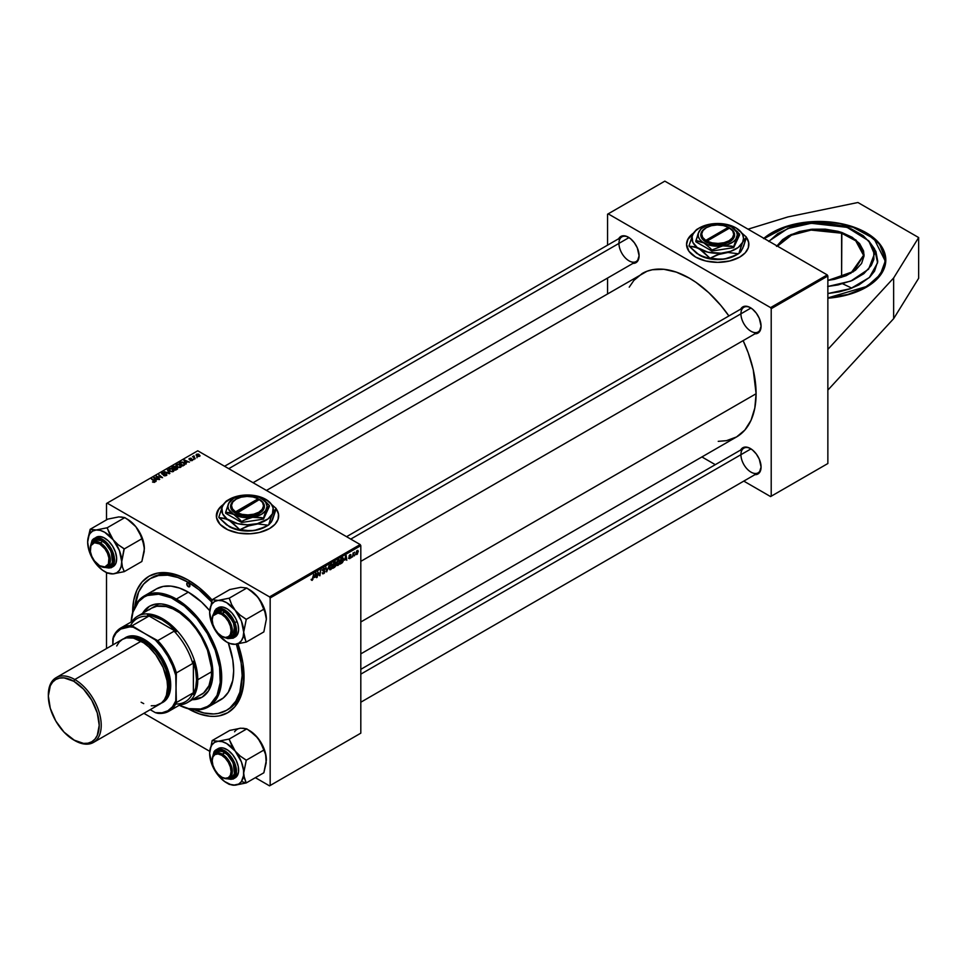 <?xml version="1.0" encoding="UTF-8"?>
<svg xmlns="http://www.w3.org/2000/svg" width="967" height="967" viewBox="0 0 967 967"><rect width="100%" height="100%" fill="white"/><g stroke="black" fill="none" stroke-linecap="round" stroke-linejoin="round"><path stroke-width="1.45" d="M763.857 238.317A66.759 38.547 180 0 1 771.835 232.745A66.759 38.547 180 0 1 844.59 224.392A66.759 38.547 180 0 1 885.808 260.002A66.759 38.547 180 0 1 866.251 287.259L850.513 293.992L838.425 296.893L827.861 298.211A66.759 38.547 180 0 0 866.251 287.259L874.555 281.421L880.732 274.749L884.527 267.521L885.808 260.002L884.527 252.484L880.732 245.255L874.555 238.583L861.404 230.206L850.513 226.012L838.425 223.123L825.588 221.648L812.498 221.648L799.661 223.123L787.573 226.012L771.835 232.745L763.531 238.583M278.665 515.991A31.162 17.986 0 0 0 276.139 509.029L278.061 512.619L278.665 516.136M223.353 504.472A31.162 17.986 180 0 0 216.354 515.846A31.162 17.986 180 0 0 235.585 532.466A31.162 17.986 180 0 0 269.539 528.562L274.979 524.319L278.061 519.352L278.508 514.081L276.187 508.823A31.162 17.986 180 0 1 278.665 515.846A31.162 17.986 180 0 1 269.539 528.562L259.434 532.466L250.562 533.748L238.462 533.059L227.741 529.747L220.029 524.319L216.499 517.611L217.696 510.624L223.425 504.436M227.33 709.838A76.115 43.938 -120 0 0 244.035 675.546A76.115 43.938 60 0 1 228.285 709.319A76.115 43.938 60 0 1 227.33 709.838M132.636 612.329L132.636 612.462A78.786 45.485 60 0 1 132.636 612.329L132.636 612.329A78.786 45.485 60 0 1 188.335 580.164L177.469 575.123L167.025 572.754L157.391 573.141L148.954 576.259L142.016 582.013L136.879 590.16L133.7 600.398L132.636 612.329M244.047 676.646A78.786 45.485 60 0 1 188.214 708.738L199.202 713.851L209.658 716.221L214.601 716.378L219.291 715.846L227.728 712.715L234.655 706.974L239.804 698.815L242.971 688.589L243.781 682.799L242.971 663.483L237.967 643.937A78.786 45.485 60 0 1 244.047 676.646M756.097 393.738A94.355 54.478 -120 0 0 743.139 340.626L748.228 352.87L753.233 369.72L756.097 393.738L360.812 621.962L756.097 393.738L754.816 408.026L751.021 420.294L744.856 430.049L736.564 436.939A94.355 54.478 -120 0 0 756.097 393.738M266.445 490.438L647.056 271.219L652.314 269.757L663.846 269.297L676.368 272.138L689.374 278.17L695.926 282.316L708.751 292.675L720.838 305.427L728.9 315.955A94.355 54.478 -120 0 0 642.197 273.504L633.905 280.382L629.227 287.163M740.927 313.828A14.239 8.22 -120 0 0 750.851 331.173A14.239 8.22 -120 0 0 761.065 325.806A14.239 8.22 60 0 1 758.128 331.971A14.239 8.22 60 0 1 747.153 328.151A14.239 8.22 60 0 1 740.927 313.828A14.239 8.22 -120 0 1 750.694 307.832A14.239 8.22 60 0 0 743.877 307.301M754.465 333.784L759.276 332.007L761.077 326.181A15.134 8.739 60 0 1 754.937 333.808M740.927 454.683A14.239 8.22 -120 0 0 750.851 472.041A14.239 8.22 -120 0 0 761.065 466.662A14.239 8.22 60 0 1 758.128 472.827A14.239 8.22 60 0 1 747.153 469.019A14.239 8.22 60 0 1 740.927 454.683A14.239 8.22 -120 0 1 750.694 448.7A14.239 8.22 60 0 0 743.877 448.168M754.465 474.64L759.276 472.863L761.077 467.037A15.134 8.739 60 0 1 754.937 474.676M618.94 243.394A14.239 8.22 -120 0 0 628.864 260.752A14.239 8.22 -120 0 0 639.078 255.385A14.239 8.22 60 0 1 636.141 261.549A14.239 8.22 60 0 1 625.166 257.73A14.239 8.22 60 0 1 618.94 243.394A14.239 8.22 -120 0 1 628.707 237.411A14.239 8.22 60 0 0 621.89 236.879L224.574 466.263M632.478 263.35L637.289 261.574L639.09 255.747A15.134 8.739 60 0 1 632.95 263.387M748.857 244.518A31.162 17.986 0 0 0 746.331 237.568L748.265 241.158L748.857 244.663M693.557 233.011A31.162 17.986 180 0 0 686.546 244.373A31.162 17.986 180 0 0 705.777 260.993A31.162 17.986 180 0 0 739.731 257.101L745.182 252.858L748.265 247.89L748.712 242.608L746.391 237.35A31.162 17.986 180 0 1 748.857 244.373A31.162 17.986 180 0 1 739.731 257.101L729.626 260.993L717.707 262.359L705.777 260.993L695.672 257.101L688.915 251.263L686.546 244.373L687.888 239.151L693.617 232.962M827.861 390.1L827.861 463.519L827.232 463.882L827.861 463.519L827.861 275.994L771.207 308.703L771.207 496.216L827.861 463.519L770.578 496.579L827.232 463.882L770.578 496.579L743.78 481.107L770.578 496.579L771.207 496.216L771.207 308.703L770.578 307.615L827.232 274.906L664.837 181.143L608.183 213.852L770.578 307.615L771.207 308.703L827.861 275.994L827.861 390.1L893.641 318.675L918.65 278.266L918.65 237.556L918.65 278.266L893.641 318.675L893.641 277.976L893.641 318.675L827.861 390.1M143.902 713.32L209.73 751.323L143.902 713.32M255.361 777.673L269.539 785.857L360.812 733.167L360.812 545.642L270.168 597.969L270.168 785.494L360.812 733.167L269.539 785.857L255.361 777.673M335.912 564.97L334.763 564.305L335.912 564.97L335.561 566.275L332.878 568.306L333.627 562.782L335.839 562.057L335.912 564.97L335.368 561.863L333.627 562.782L332.878 568.306L334.642 567.291L335.912 564.97L335.368 564.257M342.221 562.794L340.203 564.075L340.952 558.563L342.862 557.645L343.587 558.962L343.08 561.476L342.221 562.794L343.587 559.119L342.608 557.669L340.952 558.563L340.203 564.075L342.221 562.794M349.716 558.66L348.652 558.394L350.332 557.33L349.051 555.94L350.731 554.526L351.021 555.191L349.474 555.928L350.743 556.629L350.465 557.959L349.716 558.66L350.791 556.956L349.474 555.928L351.021 555.191L349.981 554.671L349.014 556.279L350.332 557.27L349.74 558.177L348.616 557.959L349.716 558.66L348.616 558.032M351.819 556.654L351.251 557.705L351.819 556.654M353.269 555.058L352.568 556.944L353.112 552.931L353.463 553.487L354.514 552.181L353.269 555.058L354.514 552.181L353.463 553.487L353.112 552.931L352.568 556.944L353.269 555.058M312.039 580.405L311.181 579.318L312.45 579.39L313.659 574.313L312.812 579.511L312.039 580.405L313.659 574.313L312.075 579.789L311.181 579.318L312.039 580.405L311.144 579.801M314.456 577.553L316.028 572.947L316.632 577.686L316.028 576.646L314.456 577.553L316.028 576.646L316.632 577.686L316.028 572.947L314.456 577.553M358.286 551.42L357.742 551.093L357.5 553.934L356.037 554.55L356.557 551.081L357.887 550.38L358.286 551.42L357.222 550.489L355.771 553.68L356.859 554.526L355.783 553.898L356.859 554.526L358.286 551.42L357.222 550.489M354.901 554.865L354.345 555.916L354.901 554.865M329.167 565.369L326.653 571.908L325.976 567.206L327.015 570.965L329.167 565.369L327.015 570.965L325.976 567.206L326.653 571.908L329.167 565.369M325.045 571.4L322.773 570.095L325.045 571.4L324.308 573.177L322.615 573.842L322.301 572.766L323.462 573.201L324.586 571.811L322.893 570.905L323.014 569.297L325.069 568.306L325.275 569.128L323.969 568.886L323.208 570.059L325.045 571.4L323.208 570.059L323.969 568.886L325.275 569.128L323.993 568.282L322.76 570.349L324.586 571.715L323.691 573.08L322.301 572.766L323.667 573.697L322.301 572.911L323.667 573.697L325.045 571.4L324.175 570.482M318.022 573.782L317.091 577.42L317.841 571.896L319.581 575.208L320.669 570.276L319.92 575.788L318.167 572.488L318.022 573.782L318.167 572.488L319.92 575.788L320.669 570.276L319.581 575.208L317.841 571.896L317.091 577.42L318.022 573.782M344.615 560.147L346.186 555.542L346.79 560.28L346.186 559.24L344.615 560.147L346.186 559.24L346.79 560.28L346.186 555.542L344.615 560.147M339.973 561.319L338.897 564.607L337.012 565.429L336.576 563.435L337.41 560.993L339.127 559.736L339.961 560.933L338.462 559.929L337.145 561.452L336.54 564.051L338.063 565.381L336.576 564.535L338.063 565.381L339.973 561.319M332.66 565.55L331.572 568.838L329.687 569.66L329.251 567.665L330.085 565.212L331.802 563.966L332.636 565.163L331.137 564.16L329.82 565.683L329.215 568.282L330.738 569.611L329.251 568.753L330.738 569.611L332.66 565.55M360.183 544.554L197.776 450.791L107.144 503.118L269.539 596.881L360.183 544.554L360.812 545.642L360.812 733.167L269.539 785.857L270.168 785.494L270.168 597.969L269.539 596.881L270.168 597.969L360.812 545.642L360.183 544.554L197.776 450.791L107.144 503.118L269.539 596.881L360.183 544.554M186.051 462.722L186.22 464.003L183.863 460.28L184.419 459.966L189.423 462.153L187.622 461.815L186.051 462.722L187.622 461.815L189.423 462.153L184.419 459.966L183.863 460.28L186.22 464.003L186.051 462.722M177.179 467.641L177.686 468.814L175.523 470.18L171.86 467.206L174.93 466.312L177.179 467.641L173.673 466.251L171.86 467.206L175.523 470.18L177.287 469.164L177.179 467.641L177.287 469.164M154.732 482.255L152.496 481.953L154.454 481.566L151.432 479.003L155.131 481.578L154.732 482.255L154.575 480.913L151.892 478.738L154.019 481.107L154.249 481.941L152.859 482.207L154.732 482.255L154.575 480.913M157.972 477.214L159.724 479.306L156.074 476.32L161.562 477.48L158.902 474.7L162.553 477.674L157.077 476.526L162.553 477.674L158.902 474.7L161.562 477.48L156.074 476.32L159.724 479.306L157.972 477.214M166.445 473.999L166.88 475.099L164.91 475.921L163.496 475.474L165.623 475.353L166.106 474.338L162.782 474.374L161.586 473.431L162.746 472.5L164.595 472.67L162.661 473.044L162.529 473.854L166.445 473.999L162.529 473.854L162.661 473.044L164.825 472.79L162.166 472.742L162.093 474.132L166.034 474.289L165.877 475.232L163.496 475.474L166.36 475.546L166.445 473.999L166.36 475.546M167.4 469.793L169.878 473.443L169.285 473.782L164.209 471.63L169.032 473.214L167.4 469.793L169.032 473.214L164.209 471.63L169.878 473.443L167.4 469.793M173.431 471.461L172.791 468.874L174.06 470.651L172.38 471.775L169.527 470.917L168.754 469.14L170.627 468.282L172.791 468.874L169.31 468.62L168.669 469.757L170.011 471.231L173.431 471.461L174.084 470.506M196.603 454.248L197.195 456.267L199.553 456.376L199.009 454.405L199.927 456.049L198.017 456.581L196.337 455.578L196.434 454.357L198.175 454.067L199.009 454.405L196.083 454.949M155.892 480.128L156.062 481.421L153.705 477.698L154.261 477.372L159.277 479.572L157.464 479.221L155.892 480.128L157.464 479.221L159.277 479.572L154.261 477.372L153.705 477.698L156.062 481.421L155.892 480.128M180.756 467.23L180.116 464.643L181.385 466.42L179.705 467.545L176.852 466.686L176.079 464.909L177.662 464.075L180.116 464.643L176.635 464.39L175.994 465.526L177.336 467.001L180.756 467.23L181.409 466.275M184.757 464.728L183.621 462.504L180.902 462.057L179.185 462.988L182.848 465.961L184.757 464.728L182.848 465.961L179.185 462.988L182.376 462.008L184.963 464.196M192.409 460.497L190.584 460.679L192.24 459.7L188.916 458.962L190.632 458.153L191.369 458.394L189.653 459.18L192.735 459.47L192.409 460.497L192.566 459.337L189.701 459.204L191.369 458.394L189.351 458.431L189.314 459.506L192.143 459.627L190.233 460.51L192.409 460.497L192.566 459.337M193.823 458.89L193.896 459.579L193.823 458.89M196.917 457.101L196.978 457.79L196.917 457.101M194.621 457.681L195.213 458.817L192.542 456.654L193.557 456.835L194.004 455.88L194.621 457.681L194.004 455.88L193.557 456.835L192.542 456.654L195.213 458.817L194.621 457.681M106.515 503.481L106.515 519.859L106.515 503.481L107.144 503.118L106.515 503.481M106.515 572.645L106.515 648.567L106.515 572.645M701.909 456.944L715.29 464.668L701.909 456.944M607.554 214.215L607.554 245.159L607.554 214.215L608.183 213.852L770.578 307.615L827.232 274.906L827.861 275.994L827.232 274.906L664.837 181.143L607.554 214.215M607.554 278.049L607.554 293.509L607.554 278.049M718.239 441.339L726.447 440.674L736.564 436.939L360.812 653.873M618.711 238.716A15.134 8.739 60 0 1 628.381 237.217A15.134 8.739 60 0 1 639.09 255.747L637.289 247.842L634.328 242.729L630.472 238.656L626.302 236.25L622.446 235.863L618.505 239.139M740.698 450.006A15.134 8.739 60 0 1 750.368 448.507A15.134 8.739 60 0 1 761.077 467.037L759.276 459.132L756.315 454.019L752.459 449.945L748.289 447.54L744.433 447.153L740.492 450.429M740.698 309.138A15.134 8.739 60 0 1 750.368 307.651A15.134 8.739 60 0 1 761.077 326.181L759.276 318.276L756.315 313.163L752.459 309.089L748.289 306.672L744.433 306.297L740.492 309.561M693.303 233.482A31.162 17.986 0 0 0 686.546 244.518M693.617 233.252L687.888 239.441L686.546 244.663M212.136 600.072L199.202 587.682L188.335 580.164A78.786 45.485 60 0 1 212.136 600.072M134.884 606.394A76.115 43.938 60 0 1 150.284 578.58L152.17 577.492A76.115 43.938 60 0 1 189.29 580.72A76.115 43.938 -120 0 0 151.239 578.048M223.099 504.955A31.162 17.986 0 0 0 216.354 515.991M223.425 504.726L218.723 509.246L216.354 516.136M199.553 456.376L200.036 455.662M197.594 455.977L196.978 454.49L198.549 454.671L199.166 456.146L197.594 456.46L199.42 455.662L197.365 454.369L196.712 455.082L197.594 455.977M196.688 455.928L196.978 454.49M169.31 468.62L169.31 470.748L169.31 468.62L168.669 469.757M169.358 469.744L170.494 470.977L169.358 469.744L169.358 470.796L169.805 468.922L172.283 469.104L172.948 471.666L170.494 471.473L173.105 471.038L172.9 469.551L170.748 468.693L169.358 469.744L169.805 468.922M173.395 470.47L172.948 471.147M166.034 474.289L165.877 475.232M162.166 472.742L162.093 474.132M162.529 473.854L162.661 473.044M156.557 476.719L156.557 476.042L156.557 476.719M158.902 475.341L158.902 474.7L158.902 475.341M157.077 477.142L157.077 476.526L157.077 477.142M154.019 481.107L154.249 481.941M151.892 479.378L151.892 478.738L151.892 479.378M154.261 478.58L154.261 477.372L154.261 478.58M155.639 479.68L154.406 477.843L154.406 478.798L154.406 477.843L156.884 478.967L155.639 479.68L155.639 480.744L155.639 479.68L156.884 478.967L154.406 477.843L155.639 479.68M174.834 466.747L173.54 466.843L174.834 466.747L174.64 468.379L172.755 467.291L172.755 467.931L173.54 466.843L172.755 467.291L173.891 468.862L174.834 466.747L175.196 468.052M176.719 467.895L175.293 468.004L175.281 466.481L175.281 468.016L176.719 467.895L176.84 469.418L174.326 468.56L174.326 469.213L175.293 468.004L174.326 468.56L175.559 470.167L176.719 467.895L176.84 468.802M175.74 467.448L175.281 466.481M176.635 464.39L176.635 466.517L176.635 464.39L175.994 465.526M176.683 465.514L177.819 466.747L176.683 465.514L176.683 466.565L177.13 464.692L179.608 464.885L180.273 467.436L177.819 467.242L180.43 466.807L180.225 465.32L178.073 464.462L176.683 465.514L177.13 464.692M180.72 466.239L180.273 466.916M184.419 461.162L184.419 459.966L184.419 461.162M185.797 462.274L184.564 460.437L184.564 461.38L184.564 460.437L187.042 461.549L185.797 462.274L185.797 463.338L185.797 462.274L187.042 461.549L184.564 460.437L185.797 462.274M182.884 465.345L180.08 463.06L180.08 463.701L181.397 462.383L183.138 462.758L184.274 464.1L182.884 465.937L184.262 464.22L183.742 463.181L181.881 462.347L180.08 463.06L182.884 465.345M192.143 459.627L192.034 460.256M189.351 458.431L189.314 459.506M193.013 457.028L193.013 456.388L193.013 457.028M193.557 457.476L193.557 456.835L193.557 457.476M193.581 455.989L193.557 456.835M193.823 457.693L193.992 456.351M356.448 554.079L357.198 550.96L357.838 551.673L356.871 554.067L355.808 553.112L356.859 554.526M357.198 550.96L357.838 551.673L356.956 551.166L356.231 553.366M322.301 572.79L323.667 573.697M323.691 573.08L322.869 573.117M323.824 571.207L324.465 571.34M324.38 571.279L322.76 570.349L323.268 571.159M325.275 569.019L323.993 568.282M323.897 568.342L325.275 569.128L323.897 568.342M323.969 568.886L324.815 569.333M318.252 572.802L318.929 573.189L318.252 572.802M318.614 573.927L319.352 574.35L318.614 573.927M318.977 574.857L319.581 575.208L318.977 574.857M319.158 575.353L319.92 575.788L319.158 575.353M314.71 576.815L315.387 573.528L315.967 576.09L314.384 576.622L315.967 576.09L315.689 573.697L314.71 576.815M349.74 558.177L349.075 557.633M349.8 556.895L349.014 556.291L349.8 556.895M350.175 556.956L349.027 556.291M351.021 555.191L349.981 554.671M349.957 555.143L350.562 555.517M344.868 559.397L345.545 556.122L346.113 558.684L344.53 559.204L346.113 558.684L345.848 556.291L344.868 559.397M343.08 558.829L341.98 557.959L343.128 559.349L340.759 563.169L340.928 558.708L343.08 558.781M337.108 565.49L338.063 565.381M339.441 559.833L338.462 559.929M337 563.821L337.991 560.28L339.526 561.525L338.087 564.764L336.564 563.568L337.265 564.728L338.087 564.764L337 563.821L337.918 560.993L339.526 561.525L338.438 560.534M335.972 562.673L335.368 561.863M334.787 562.709L333.772 564.885L333.603 562.939L335.513 562.951L333.772 564.885L335.38 563.604L334.787 562.709L335.513 562.951M334.655 564.97L333.688 565.526L333.434 567.387L333.289 565.296L335.464 565.224L333.434 567.387L335.211 566.094L335.416 564.921L334.655 564.97L335.464 565.224M329.783 569.72L330.738 569.611M332.116 564.063L331.137 564.16M329.674 568.04L330.666 564.51L332.201 565.755L330.762 568.995L329.239 567.798L329.94 568.959L330.762 568.995L329.674 568.04L330.593 565.224L332.201 565.755L331.113 564.764M356.871 554.067L357.838 551.673M342.572 558.31L341.327 558.938L340.759 563.169L342.415 561.887L343.128 559.349M338.087 564.764L339.526 561.525M330.762 568.995L332.201 565.755M787.912 216.934L857.922 202.502L918.65 237.556L893.641 277.976L827.861 349.401L893.641 277.976L918.65 237.556L857.922 202.502L787.912 216.934L748.035 229.179L787.912 216.934M776.501 246.367L782.629 239.611L788.504 235.803L799.431 231.512L812.038 229.227L825.262 229.155L837.942 231.306L841.858 232.491L856.109 240.13L864.087 254.732L853.414 271.727L827.861 280.418L834.594 279.318L846.198 275.668L855.457 270.216L861.585 263.459L864.051 255.965L863.543 250.876L859.59 243.587L852.157 237.278L841.858 232.491L841.592 277.299L841.592 233.192A44.506 25.698 180 0 0 777.468 246.174L791.453 235.186L811.071 230.073L841.592 233.192L841.858 232.491L810.842 229.348L790.921 234.606L776.852 245.811M828.465 280.249L827.861 280.164A44.506 25.698 0 0 1 828.465 280.249M850.706 273.407A44.506 25.698 180 0 1 850.706 273.419L863.555 255.348L855.735 240.807L841.592 233.192A44.506 25.698 180 0 1 863.555 255.348L853.559 271.413L828.393 280.357M852.858 227.124L840.807 223.885L828.187 222.132L815.205 221.83L802.38 223.002L790.196 225.589L779.124 229.493L769.575 234.582L764.244 238.535L787.053 226.52L813.32 221.914L852.858 227.209M772.017 233.083L764.16 238.486M769.369 240.819L787.718 228.563L811.216 223.28L847.08 227.354L868.692 240.783L874.386 254.031L868.596 269.177L850.767 281.107L827.861 286.474M871.932 245.231L875.909 251.468L877.746 261.368L874.543 271.147L869.708 277.178L858.889 284.939L849.691 288.94L839.332 291.841L827.861 293.545L850.561 288.625L869.333 277.541L877.601 262.758L874.482 248.773L868.692 240.783M768.789 241.508L777.698 233.663L790.16 227.644L805.124 223.981L815.834 223.002L826.688 223.256L842.269 225.903L851.625 229.07L863.217 235.646L871.001 243.877L873.733 249.945L873.878 259.325L871.327 265.417L863.797 273.721L852.423 280.418L838.159 284.914L827.655 286.486M852.592 227.027L867.725 234.074L878.665 243.346L883.149 250.38L885.168 257.79L884.648 265.272L883.427 268.959L876.15 279.366L863.954 288.106L847.89 294.427L827.861 297.896L867.036 286.353L880.308 274.543L885.252 261.102L874.047 238.704L852.592 227.027M885.808 260.22L879.535 244.131L866.069 233.083M188.335 586.703A2.224 1.281 60 0 1 186.885 584.745A2.224 1.281 60 0 1 187.223 582.968A2.224 1.281 60 0 1 188.335 583.077L189.919 585.797L188.335 586.703L186.764 583.983L187.223 582.968L188.335 583.077A2.224 1.281 60 0 1 189.798 585.035A2.224 1.281 60 0 1 189.447 586.812L188.335 586.703L189.919 585.797L189.447 586.812A2.224 1.281 60 0 1 188.335 586.703M149.812 606.091A52.52 30.328 -120 0 0 143.189 612.993L149.486 606.273A52.52 30.328 60 0 1 175.752 608.872L182.993 613.888L189.967 620.343L199.311 632.213L208.497 650.453L212.172 664.426L212.885 673.201L212.172 681.155L208.497 690.885L202.006 697.243L196.386 699.322L192.409 699.697A52.52 30.328 60 0 0 202.006 697.243A52.52 30.328 60 0 0 210.057 655.155A52.52 30.328 60 0 0 175.752 608.872L168.5 605.511L161.537 603.94L155.119 604.194L149.486 606.273A52.52 30.328 60 0 0 142.56 613.356L144.869 610.104L149.486 606.273M176.381 599.069L175.752 600.156A63.206 36.492 60 0 1 220.403 675.51A63.206 36.492 60 0 1 179.27 705.233L188.722 708.63L200.58 709.004L207.349 706.49L210.298 704.435L217.043 695.346L220.222 682.497L219.582 667L215.17 650.187L207.349 633.518L196.821 618.409L184.467 606.176L171.364 597.872L158.648 594.209L147.395 595.503L144.143 597.026L138.595 601.631L132.987 612.087L131.198 621.974A63.206 36.492 60 0 1 175.752 600.156L176.381 599.069A64.088 37 60 0 1 218.252 655.541A64.088 37 60 0 1 208.425 706.901A64.088 37 60 0 1 179.221 705.257A64.088 37 -120 0 0 221.673 675.909A64.088 37 -120 0 0 176.381 599.069L188.335 592.155L176.381 599.069A64.088 37 -120 0 0 131.149 621.999A64.088 37 60 0 1 144.337 595.89A64.088 37 60 0 1 176.381 599.069M208.425 706.901L220.379 699.999A64.088 37 -120 0 0 228.345 642.982M209.718 610.685A64.088 37 -120 0 0 188.335 592.155L201.499 602.006L209.718 610.685M190.197 581.276L188.335 582.352A76.115 43.938 60 0 1 211.555 601.837L198.839 589.604L188.335 582.352L190.197 581.276M193.618 709.379L203.964 712.981L213.707 713.948L218.24 713.428L226.399 710.407L229.941 707.929L235.803 701.184L239.84 692.263L242.161 675.558L241.121 662.842L236.371 644.179A76.115 43.938 60 0 1 226.399 710.407A76.115 43.938 60 0 1 194.609 709.826M149.136 609.839L151.456 608.219A49.849 28.78 60 0 1 176.381 610.697A49.849 28.78 60 0 1 208.945 654.623A49.849 28.78 60 0 1 201.305 694.572L198.743 695.769M150.284 578.58A76.115 43.938 60 0 1 188.335 582.352L177.843 577.48L167.738 575.184L158.443 575.558L150.284 578.58L143.587 584.128L138.619 591.997L134.776 607.481M153.306 591.067L156.291 588.988L163.157 586.437L171.002 586.123L179.499 588.057L188.335 592.155A64.088 37 -120 0 0 156.291 588.988L144.337 595.89M228.309 642.898L232.793 659.941L233.663 670.651L232.793 680.357L228.309 692.239L223.377 697.92L217.091 701.546M202.321 697.062A52.52 30.328 -120 0 1 193.037 699.334L202.006 697.243M151.456 608.219L156.799 606.249L166.143 606.539L172.924 608.896L179.838 612.885L189.87 621.576L195.963 628.864L201.305 636.999L207.47 650.15L211.459 667.653L211.459 675.643L208.945 685.772L203.626 692.952L187.453 702.562A49.849 28.78 60 0 1 179.959 704.834A49.849 28.78 -120 0 0 197.776 679.741L196.519 679.741A48.954 28.273 60 0 1 193.376 694.572L192.747 693.109A48.072 27.753 60 0 1 175.692 703.988M222.265 613.271L221.636 614.359A13.357 7.712 60 0 1 231.077 630.714A13.357 7.712 60 0 1 221.636 636.165L222.265 636.528A14.239 8.22 -120 0 0 232.334 630.714A14.239 8.22 -120 0 0 222.265 613.271A14.239 8.22 60 0 1 231.572 625.818A14.239 8.22 60 0 1 229.384 637.241A14.239 8.22 60 0 1 222.265 636.528L218.022 633.252L214.964 629.118L212.909 624.404L212.196 619.811L212.909 616.052L214.964 613.707L218.022 613.102L221.636 614.359L225.251 617.272L228.309 621.406L230.364 626.133L231.077 630.714L230.364 634.473L228.309 636.83L225.251 637.422L221.636 636.165A13.357 7.712 60 0 1 212.196 619.811A13.357 7.712 60 0 1 221.636 614.359L224.767 611.833L222.265 613.271A14.239 8.22 -120 0 0 212.196 619.085A14.239 8.22 -120 0 0 212.196 619.46A14.239 8.22 60 0 1 215.145 612.57A14.239 8.22 60 0 1 222.265 613.271M750.984 308.014L350.743 539.102L750.984 308.014L750.368 307.651M238.97 587.694L229.783 589.544L212.16 599.721L229.783 589.544L240.819 587.332L246.815 588.021L255.481 594.56L259.821 599.939L265.659 613.791L266.36 619.11A24.078 13.901 -120 0 0 264.076 607.953L266.36 619.11L263.846 631.91L246.222 642.088L244.409 637.507L243.696 632.188L246.222 619.388L240.179 615.169L235.186 610.25L231.621 604.544L229.191 598.198L218.155 600.41L212.16 599.721L209.646 612.534L210.226 607.772L211.93 604.012L214.626 601.498L218.155 600.41L222.265 600.821L226.677 602.695L235.186 610.25L241.424 621.044L243.696 632.188L243.116 636.939L241.424 640.71L238.716 643.212L235.186 644.3L246.222 642.088L263.846 631.91L266.36 619.267M209.646 612.522A24.078 13.901 60 0 0 211.93 623.679L218.167 634.473A24.078 13.901 60 0 0 226.677 642.015A24.078 13.901 60 0 0 235.186 644.3L246.017 642.112A27.644 15.955 -120 0 0 246.222 641.822A27.644 15.955 60 0 1 246.017 642.112L243.696 632.188A24.078 13.901 60 0 1 235.186 644.3L228.986 643.357A27.644 15.955 -120 0 0 229.191 643.478A27.644 15.955 -120 0 0 229.397 643.587A27.644 15.955 60 0 1 228.986 643.357L235.186 644.3L231.077 643.901L226.677 642.015L218.155 634.473A24.078 13.901 60 0 1 211.93 623.679L209.646 612.522A24.078 13.901 60 0 1 218.155 600.41A24.078 13.901 60 0 1 235.186 610.25A24.078 13.901 60 0 1 243.696 632.188L246.222 619.654A27.644 15.955 -120 0 0 246.017 619.134L240.179 615.169L235.186 610.25L231.621 604.544L229.397 598.452A27.644 15.955 -120 0 0 228.986 598.21L218.155 600.41L212.365 599.697A27.644 15.955 -120 0 0 212.16 599.987L209.646 612.57M217.66 611.108A14.239 8.22 60 0 1 224.477 611.64A14.239 8.22 -120 0 0 216.511 612.038M234.86 629.263L234.86 629.988A15.134 8.739 60 0 0 233.422 622.978L228.889 615.459L222.761 610.757L217.104 610.443L214.396 613.102A15.134 8.739 60 0 1 224.151 611.458A15.134 8.739 60 0 1 233.422 622.978L234.836 630.786L233.748 634.811L231.21 637.168L227.596 637.495M225.033 637.676L232.987 638.244L234.884 622.663L234.183 622.917L235.199 634.207L225.142 637.712L227.874 638.619L231.79 638.28L235.344 633.736L235.126 625.842L231.21 617.272L227.148 612.619L220.428 608.992L216.523 609.343L214.964 610.37L212.595 616.269M232.987 638.244L235.126 636.999A16.91 9.767 -120 0 0 237.036 621.43L234.884 622.663A16.91 9.767 60 0 1 232.987 638.244L224.368 637.483M240.819 587.332L246.815 588.021L229.191 598.198L246.815 588.021L252.858 592.227L257.851 597.159L264.076 607.953A24.078 13.901 -120 0 0 257.851 597.159L261.416 602.864L263.846 609.21L246.222 619.388L263.846 609.21L265.659 613.791L266.36 619.11A24.078 13.901 -120 0 1 266.36 619.206M249.329 589.616L257.851 597.159A24.078 13.901 -120 0 0 249.329 589.616L246.815 588.154M234.558 637.289L237.399 634.654L238.607 630.146L238.003 624.452L235.67 618.445L231.959 613.03L227.45 609.029L222.833 607.058L218.179 607.735M237.036 621.43A16.91 9.767 -120 0 0 218.216 607.711L216.076 608.944A16.91 9.767 60 0 1 234.884 622.663L237.036 621.43M212.619 616.003L223.534 610.092L234.183 622.917L234.884 622.663L228.019 612.389L216.076 608.944L212.583 616.112M230.533 636.31A14.239 8.22 -120 0 0 234.848 629.614A14.239 8.22 60 0 1 231.911 635.778M234.86 629.988A15.134 8.739 60 0 1 228.563 637.616M100.278 566.106L99.649 565.743A13.357 7.712 60 0 1 90.209 549.389A13.357 7.712 60 0 1 99.649 543.938L100.278 542.838A14.239 8.22 -120 0 0 90.209 548.664A14.239 8.22 -120 0 0 90.209 549.026A14.239 8.22 60 0 1 93.158 542.136A14.239 8.22 60 0 1 100.278 542.838L102.78 541.399L100.278 542.838A14.239 8.22 60 0 1 109.585 555.396A14.239 8.22 60 0 1 107.397 566.807A14.239 8.22 60 0 1 100.278 566.106L100.278 566.106A14.239 8.22 -120 0 0 110.347 560.292A14.239 8.22 -120 0 0 100.278 542.838L99.649 543.938L94.403 542.741L90.922 545.63L90.39 551.613L91.805 556.363L94.403 560.872L99.649 565.743L104.895 566.928L108.377 564.039L108.908 558.056L107.506 553.317L104.895 548.797L99.649 543.938A13.357 7.712 60 0 1 109.09 560.292A13.357 7.712 60 0 1 99.649 565.743L100.278 566.106L99.649 565.743M228.756 468.669L628.997 237.592L228.756 468.669M87.84 539.078L87.659 542.1A24.078 13.901 60 0 1 89.943 533.579L90.269 529.42A27.644 15.955 -120 0 0 90.173 529.565L87.659 542.1L88.239 537.338L89.943 533.579L92.639 531.076L96.168 529.989L90.173 529.287L87.84 539.078M92.034 543.563L92.905 541.858A15.134 8.739 60 0 1 102.164 541.024A15.134 8.739 60 0 1 112.873 559.555A15.134 8.739 60 0 1 111.435 564.909L111.519 563.87A14.239 8.22 -120 0 0 112.861 559.192A14.239 8.22 60 0 1 111.519 563.87A14.239 8.22 60 0 1 109.924 565.357M95.673 540.686A14.239 8.22 60 0 1 102.49 541.218A14.239 8.22 -120 0 0 94.524 541.605M103.046 567.254L111 567.81L112.897 566.046L112.196 565.864L113.647 561.754L113.357 556.376L109.803 547.733L103.674 541L97.051 538.426L93.461 539.538L92.143 540.904L90.632 545.581L92.07 540.384L90.596 545.69M102.925 567.17L109.223 568.064L112.196 565.864L103.155 567.278M112.003 567.073A16.91 9.767 -120 0 0 113.139 566.577A16.91 9.767 -120 0 0 115.049 564.813L112.897 566.046A16.91 9.767 60 0 1 111 567.81L102.381 567.061M92.022 540.529A16.91 9.767 60 0 1 92.191 540.275A16.91 9.767 60 0 1 94.089 538.522A16.91 9.767 60 0 1 109.827 546.415A16.91 9.767 60 0 1 112.897 566.046L115.049 564.813L116.016 562.903L116.62 557.911L115.411 552.012L112.571 546.101L108.534 541.073L103.904 537.7L99.396 536.492L95.697 537.628M116.983 517.26L107.796 519.11L90.173 529.287L107.796 519.11L118.832 516.898L124.828 517.599L107.204 527.764L96.168 529.989L100.278 530.387L104.69 532.261L113.199 539.816L109.622 534.086L107.204 527.764L124.828 517.599L130.896 521.829L135.864 526.737L139.441 532.454L141.859 538.776L124.235 548.954L118.167 544.723L113.199 539.816L119.437 550.61L121.721 561.767L124.235 548.954L141.859 538.776L144.192 545.884L144.192 551.649L141.859 561.489L124.235 571.654L122.422 567.073L121.721 561.767L121.129 566.517L119.437 570.276L116.729 572.79L113.199 573.878L124.235 571.654L141.859 561.489L144.373 548.845M107.204 573.044L104.69 571.594A24.078 13.901 60 0 0 113.199 573.878L124.03 571.678A27.644 15.955 -120 0 0 124.235 571.388L122.422 567.073L121.721 561.767A24.078 13.901 60 0 1 113.199 573.878L107.41 573.165A27.644 15.955 -120 0 1 107.204 573.044A27.644 15.955 -120 0 1 106.999 572.923L107.41 573.165A27.644 15.955 60 0 1 106.999 572.923L113.199 573.878L106.914 572.706L102.466 570.143L96.168 564.039L98.525 566.638M94.198 561.247L88.952 550.368L87.659 542.149A24.078 13.901 60 0 0 96.168 564.039A24.078 13.901 60 0 0 104.69 571.594M144.373 548.773A24.078 13.901 -120 0 0 144.373 548.676L143.672 543.369L140.686 535.464L135.864 526.737L142.089 537.531L144.373 548.676A24.078 13.901 -120 0 0 135.864 526.737A24.078 13.901 -120 0 0 127.342 519.182L135.864 526.737L130.896 521.829L124.828 517.599L120.827 516.922M113.103 566.602L115.049 564.813A16.91 9.767 -120 0 0 111.967 545.17A16.91 9.767 -120 0 0 96.229 537.277L92.143 540.904C94.307 536.298 99.577 537.712 107.953 545.146C114.094 555.771 115.508 562.673 112.196 565.864L112.897 566.046L110.746 547.842L101.281 538.704L94.089 538.522L92.083 540.384L90.427 546.355M92.409 542.668A15.134 8.739 60 0 1 92.905 541.858L95.648 539.816L101.462 540.65L105.608 543.672L110.661 550.767L112.849 558.745L112.305 563.205L110.214 566.178L106.575 567.182A15.134 8.739 60 0 0 111.435 564.909L111.519 563.87A14.239 8.22 -120 0 1 108.546 565.888M124.235 549.232A27.644 15.955 -120 0 0 124.03 548.7L118.167 544.723L113.199 539.816A24.078 13.901 60 0 1 121.721 561.767L124.03 548.7A27.644 15.955 60 0 1 124.235 549.232M107.41 528.018A27.644 15.955 -120 0 0 106.999 527.789L96.168 529.989A24.078 13.901 60 0 1 113.199 539.816L106.999 527.789A27.644 15.955 60 0 1 107.41 528.018M90.378 529.275A27.644 15.955 -120 0 0 90.269 529.42L89.943 533.579A24.078 13.901 60 0 1 96.168 529.989L90.173 529.565A27.644 15.955 60 0 1 90.269 529.42A27.644 15.955 60 0 1 90.378 529.275M222.265 754.127L221.636 755.227A13.357 7.712 60 0 1 231.077 771.569A13.357 7.712 60 0 1 221.636 777.021L222.265 777.395A14.239 8.22 -120 0 0 232.334 771.569A14.239 8.22 -120 0 0 222.265 754.127A14.239 8.22 60 0 1 231.572 766.686A14.239 8.22 60 0 1 229.384 778.097A14.239 8.22 60 0 1 222.265 777.395L225.251 778.278L228.309 777.686L230.364 775.329L231.077 771.569L230.364 766.988L228.309 762.274L225.251 758.14L221.636 755.227L218.022 753.97L214.964 754.562L212.909 756.919L212.196 760.678L212.909 765.26L214.964 769.974L218.022 774.108L221.636 777.021A13.357 7.712 60 0 1 212.196 760.678A13.357 7.712 60 0 1 221.636 755.227L224.767 752.689L222.265 754.127A14.239 8.22 -120 0 0 212.196 759.941A14.239 8.22 -120 0 0 212.196 760.316A14.239 8.22 60 0 1 215.145 753.426A14.239 8.22 60 0 1 222.265 754.127M750.984 448.881L360.812 674.144L750.984 448.881M238.97 728.55L229.783 730.399L212.16 740.577L229.783 730.399L240.819 728.187A24.078 13.901 -120 0 0 234.582 731.789M243.889 775.848L243.696 773.044A24.078 13.901 60 0 1 241.424 781.566L246.114 782.823A27.644 15.955 -120 0 0 246.222 782.678L244.409 778.362L243.696 773.044L246.222 760.243L263.846 750.066L265.659 754.659L266.179 762.939L263.846 772.778L246.222 782.944L243.889 775.848M230.533 777.178A14.239 8.22 -120 0 0 233.506 775.159L233.422 776.199A15.134 8.739 60 0 1 228.563 778.471L232.201 777.456L233.506 775.159A14.239 8.22 60 0 1 231.911 776.646M214.021 754.852L216.112 751.879L219.424 750.851L223.45 751.939L227.596 754.961L232.648 762.044L234.485 767.435L234.763 772.403L233.422 776.199A15.134 8.739 60 0 0 234.86 770.844A15.134 8.739 60 0 0 224.151 752.314A15.134 8.739 60 0 0 214.892 753.136A15.134 8.739 60 0 0 214.396 753.958M233.99 778.362A16.91 9.767 -120 0 0 235.126 777.867L237.036 776.102L234.884 777.335L232.733 759.131L223.268 749.993L216.076 749.8L214.13 752.193C216.294 747.588 221.564 749.002 229.941 756.436C236.081 767.061 237.495 773.963 234.183 777.154L237.036 776.102A16.91 9.767 -120 0 0 233.954 756.46A16.91 9.767 -120 0 0 218.216 748.567L216.076 749.8A16.91 9.767 60 0 1 231.814 757.705A16.91 9.767 60 0 1 234.884 777.335A16.91 9.767 60 0 1 232.987 779.1L234.884 777.335L234.183 777.154L235.706 770.469L234.546 764.752L231.79 759.022L225.662 752.29L219.038 749.715L215.448 750.827L214.13 752.193L212.619 756.871L214.178 751.564A16.91 9.767 60 0 1 216.076 749.8L214.07 751.673L212.414 757.644M242.814 728.199L246.815 728.876L255.506 735.44L259.833 740.831L263.846 750.066L246.222 760.243L240.154 756.013L235.186 751.105L241.424 761.899L243.551 770.397L243.551 775.534L241.424 781.566L238.716 784.068L233.192 785.252L228.986 784.213A27.644 15.955 -120 0 0 229.191 784.334A27.644 15.955 -120 0 0 229.397 784.455A27.644 15.955 60 0 1 228.986 784.213L235.186 785.168L246.222 782.944L263.846 772.778L266.36 760.135M229.191 784.334L226.677 782.883A24.078 13.901 60 0 0 235.186 785.168L246.017 782.968A27.644 15.955 -120 0 0 246.114 782.823L241.424 781.566A24.078 13.901 60 0 1 235.186 785.168L231.077 784.757L224.453 781.433L216.185 772.536L220.512 777.927M212.16 740.577L209.646 753.39L210.226 748.627L211.93 744.868L214.626 742.354L218.155 741.266L212.16 740.577L209.646 753.39A24.078 13.901 60 0 1 218.155 741.266L222.265 741.677L226.677 743.55L235.186 751.105L231.609 745.376L229.191 739.054L218.155 741.266L212.365 740.565A27.644 15.955 -120 0 0 212.16 740.855A27.644 15.955 60 0 1 212.365 740.565L212.16 740.577M240.819 728.187L246.815 728.876L229.191 739.054L246.815 728.876L255.506 735.44L261.38 743.176L265.067 751.697L266.36 759.965A24.078 13.901 -120 0 0 257.851 738.014L262.673 746.754L265.659 754.659L266.36 759.965A24.078 13.901 -120 0 1 266.36 760.062M249.329 730.472L257.851 738.014A24.078 13.901 -120 0 0 249.329 730.472L246.815 729.021M218.155 775.329L211.93 764.534L209.646 753.438A24.078 13.901 60 0 0 218.155 775.329A24.078 13.901 60 0 0 226.677 782.883M225.033 778.544L232.987 779.1L235.126 777.867A16.91 9.767 -120 0 0 237.036 776.102L238.535 771.859L238.22 766.311L236.166 760.292L232.648 754.707L228.236 750.428L223.582 748.095L221.383 747.781L217.684 748.917M214.009 751.818A16.91 9.767 60 0 1 214.178 751.564L212.583 756.968M224.912 778.447L231.21 779.354L234.183 777.154L225.142 778.568M217.66 751.975A14.239 8.22 60 0 1 224.477 752.507A14.239 8.22 -120 0 0 216.511 752.894M234.848 770.481A14.239 8.22 60 0 1 233.506 775.159A14.239 8.22 -120 0 0 234.848 770.481M235.186 751.105A24.078 13.901 60 0 1 243.696 773.044L246.222 760.509A27.644 15.955 -120 0 0 246.017 759.989L240.154 756.013L235.186 751.105L228.986 739.078A27.644 15.955 60 0 1 229.397 739.308A27.644 15.955 -120 0 0 228.986 739.078L218.155 741.266A24.078 13.901 60 0 1 235.186 751.105M130.497 625.697A48.072 27.753 60 0 1 148.434 616.366L147.48 615.085A48.954 28.273 60 0 1 176.32 631.741L169.285 624.96L161.9 619.774L150.937 615.508L147.48 615.085L176.32 631.741L174.108 631.185A48.072 27.753 60 0 1 192.747 663.459L193.376 661.271A48.954 28.273 60 0 1 196.519 679.741L195.721 670.76L193.376 661.271L193.376 694.572L195.721 687.803L196.519 679.741L197.776 679.741A49.849 28.78 -120 0 0 171.546 625.25A49.849 28.78 -120 0 0 131.899 621.576A49.849 28.78 60 0 1 137.604 616.221A49.849 28.78 60 0 1 176.018 629.577A49.849 28.78 60 0 1 197.776 679.741L211.628 671.751L197.776 679.741A49.849 28.78 60 0 1 187.453 702.562M168.947 711.192A48.072 27.753 60 0 1 157.742 713.32L155.349 712.655L157.742 713.32A48.072 27.753 -120 0 0 176.381 702.562A48.072 27.753 60 0 1 168.947 711.192L185.313 701.752A48.072 27.753 -120 0 0 192.747 693.109L176.381 702.562L175.752 700.87A47.178 27.233 60 0 1 155.349 712.655L150.187 709.681L155.349 712.655L162.045 712.788L167.871 710.781L172.513 706.744L175.752 700.87L176.381 672.911L192.747 663.459L193.376 661.271L193.376 694.572L192.747 693.109L176.381 702.562L175.752 675.317L172.513 665.707L167.871 656.303L162.045 647.588L155.349 639.973L132.068 625.806A48.072 27.753 -120 0 0 113.429 636.576L112.801 644.929L112.801 638.982A47.178 27.233 60 0 1 133.216 627.196L132.068 625.806L148.434 616.366L147.48 615.085L176.32 631.741L174.108 631.185L157.742 640.638L133.216 627.196L129.771 626.87L120.694 629.07L116.04 633.107L112.801 638.982L113.429 636.576A48.072 27.753 60 0 1 120.875 627.934A48.072 27.753 60 0 1 132.068 625.806L148.434 616.366A48.072 27.753 -120 0 0 137.241 618.481L120.875 627.934M192.747 663.459A48.072 27.753 -120 0 0 174.108 631.185L157.742 640.638A48.072 27.753 60 0 1 176.381 672.911L192.747 663.459M176.381 672.911A48.072 27.753 -120 0 0 157.742 640.638L155.349 639.973A47.178 27.233 60 0 1 175.752 675.317L176.381 672.911M48.35 695.37A37.387 21.588 60 0 1 56.098 677.674A37.387 21.588 60 0 1 74.785 679.523L73.782 681.264A35.96 20.766 60 0 1 99.214 725.31A35.96 20.766 60 0 1 73.782 739.997L74.785 740.577A37.387 21.588 -120 0 0 101.221 725.31A37.387 21.588 -120 0 0 74.785 679.523A37.387 21.588 60 0 1 99.214 712.474A37.387 21.588 60 0 1 93.485 742.426A37.387 21.588 60 0 1 74.785 740.577L64.052 732.14L55.796 721.007L50.284 708.303L48.35 695.95L50.284 685.833L52.641 682.11L55.796 679.487L59.652 678.06L64.052 677.879L73.782 681.264L83.513 689.12L91.756 700.253L97.268 712.957L99.214 725.31L97.268 735.428L94.923 739.151L91.756 741.774L87.912 743.2L83.513 743.381L73.782 739.997A35.96 20.766 60 0 1 48.35 695.95A35.96 20.766 60 0 1 73.782 681.264L74.785 679.523L141.134 641.218L74.785 679.523A37.387 21.588 -120 0 0 48.35 694.789L48.35 695.95M161.332 703.106A37.387 21.588 -120 0 0 169.104 673.781A37.387 21.588 -120 0 0 144.276 639.405L143.648 640.492A36.492 21.069 60 0 1 166.916 670.82A36.492 21.069 60 0 1 163.798 700.555M165.865 696.784A35.61 20.561 -120 0 0 143.648 641.218L142.367 641.967L143.648 641.218A35.61 20.561 -120 0 0 131.814 637.797M93.485 742.426L159.821 704.121A37.387 21.588 -120 0 0 165.55 674.168A37.387 21.588 -120 0 0 141.134 641.218A37.387 21.588 -120 0 0 122.434 639.368L126.447 637.882L133.458 638.099L143.72 642.862L148.809 646.959L155.82 654.84L163.109 667.472L167.061 680.756L167.569 687.005L166.433 695.213L164.45 699.6L161.562 702.912L155.82 705.608L151.251 705.789M116.705 645.968L119.146 642.1L122.434 639.368L56.098 677.674M143.72 703.625L141.134 702.272M123.836 638.764L127.511 636.649L131.814 635.815L141.69 638.051L149.438 642.97L154.394 647.564L162.976 659.131L168.705 672.343L170.591 682.122L170.591 688.105L167.593 697.775L164.716 701.087L161.054 703.214M127.281 637.809L131.488 636.987L136.154 637.446L143.648 640.492L153.523 648.458L161.9 659.76L167.496 672.657L169.334 682.194L168.343 693.206L166.409 697.485L163.592 700.712M165.853 696.82L168.343 690.22L168.705 681.904L165.853 669.406L161.453 660.014L155.518 651.504L148.555 644.614L141.182 639.936L131.778 637.797M127.523 637.712A36.492 21.069 60 0 1 143.648 640.492L144.276 639.405A37.387 21.588 -120 0 0 124.078 638.571M705.765 240.372L728.393 227.305L723.219 225.516L717.26 224.948L711.374 225.698L706.369 227.656L702.985 230.545L701.691 233.941L702.658 237.386L705.765 240.372A16.028 9.247 180 0 1 706.369 227.656A16.028 9.247 180 0 1 728.393 227.305L733.578 231.548L734.618 235.186L733.24 238.776L729.662 241.835L724.38 243.902L718.155 244.687L711.857 244.095L706.369 242.197L705.112 241.472L705.765 240.372L728.393 227.305L729.033 228.381L729.033 227.656L730.29 228.381L729.65 228.031L707.022 241.097L712.196 242.886L718.155 243.442L724.041 242.693L729.033 240.747L732.418 237.858L733.723 234.461L732.756 231.016L729.65 228.031A16.028 9.247 180 0 1 729.033 240.747A16.028 9.247 180 0 1 707.022 241.097L706.394 242.185A16.91 9.767 0 0 0 729.662 241.835A16.91 9.767 0 0 0 730.278 228.393L729.65 228.031L707.022 241.097L706.394 242.185L701.837 238.305L700.797 234.667L702.163 231.077L705.741 228.019A16.91 9.767 0 0 0 705.136 241.46L705.765 240.372M706.067 227.837A16.91 9.767 0 0 0 705.741 228.019L706.369 227.656M701.015 228.671L698.029 233.809L695.865 241.798L695.865 240.783L697.763 240.88L703.855 242.922A19.582 11.302 180 0 1 698.79 231.995L695.865 240.783L703.855 242.922L709.947 247.915L711.857 251.021L733.699 247.649L739.55 235.041L737.652 231.935L731.548 226.931L727.498 225.13L720.258 223.715L707.917 225.13L701.015 228.671L698.79 231.995A19.582 11.302 180 0 1 703.855 226.931A19.582 11.302 180 0 1 712.631 224.006L712.631 224.006A19.582 11.302 180 0 1 731.548 226.931A19.582 11.302 180 0 1 736.624 237.858A19.582 11.302 180 0 1 722.772 245.848L731.088 246.041L733.699 246.633L733.699 247.649L711.857 251.021L711.857 250.006L722.772 245.848L733.699 246.633L736.624 237.858L738.848 234.534L739.55 234.026L739.55 235.041L733.699 247.649L736.624 237.858L739.55 234.026L731.511 226.907M711.857 251.021L695.865 241.798L711.857 251.021M711.011 224.018L711.023 224.018A25.819 14.904 180 0 0 699.455 227.874A25.819 14.904 180 0 0 692.771 234.558L696.542 229.554A29.639 17.116 180 0 1 696.953 229.324A29.639 17.116 0 0 0 696.748 229.445A29.639 17.116 0 0 0 696.542 229.554L693.762 232.66L692.106 236.468L692.771 242.27L697.219 247.492L707.832 252.182L721.08 253.197L730.617 251.323L738.184 247.492L742.644 242.27L743.514 238.414L742.644 234.558L740.057 230.968L735.96 227.874L724.392 224.018L714.335 223.643L704.798 225.504L699.455 227.874L695.346 230.968L692.771 234.558L689 245.811A29.639 17.116 0 0 0 689.145 246.138L696.772 247.637L702.139 250.731L709.754 258.032L704.738 257.391L696.76 253.427L689.145 246.138L694.161 246.766L699.455 248.954A25.819 14.904 180 0 1 692.771 234.558L689 245.811A29.639 17.116 180 0 0 689.145 246.138L699.455 255.203A25.819 14.904 0 0 0 724.392 259.059L717.163 259.313L710.31 258.116L717.115 254.817L728.018 252.472L738.462 253.765L728.078 258.262L720.753 259.398L710.31 258.116L720.693 253.608L728.018 252.472L738.462 253.765A29.639 17.116 0 0 0 738.873 253.523L742.644 242.27L746.415 237.278L743.635 246.162L740.71 251.831L738.873 253.523L741.653 244.639L743.611 240.396L746.415 237.278A29.639 17.116 0 0 0 746.258 236.951L735.923 227.861A25.819 14.904 180 0 1 742.644 242.27A25.819 14.904 180 0 1 724.392 252.81A25.819 14.904 180 0 1 699.455 248.954L709.754 258.032A29.639 17.116 0 0 0 710.31 258.116A29.639 17.116 180 0 1 709.754 258.032L704.738 257.391L699.455 255.203L711.023 259.059L724.392 259.059A25.819 14.904 0 0 0 735.96 255.203L738.667 253.644A29.639 17.116 180 0 1 738.462 253.765L731.656 257.065L724.392 259.059L735.96 255.203M711.023 224.018A25.819 14.904 180 0 1 735.96 227.874L746.258 236.951A29.639 17.116 180 0 1 746.415 237.278L742.644 248.519L738.873 253.523A29.639 17.116 180 0 1 738.667 253.644M741.556 250.368L743.297 246.609M709.947 247.915L711.857 250.006L722.772 245.848A19.582 11.302 180 0 1 703.855 242.922L709.947 247.915M703.855 226.931L700.749 229.276L698.283 233.446L698.283 236.407L699.612 239.26L702.163 241.81L707.917 244.724L717.707 246.234L727.498 244.724L733.24 241.81L735.802 239.26L737.289 234.933L736.624 231.995L731.548 226.931M235.561 511.833L258.189 498.767L253.016 496.978L247.056 496.422L241.17 497.171L236.178 499.129L232.793 502.006L231.488 505.415L232.467 508.847L235.561 511.833A16.028 9.247 180 0 1 236.178 499.129A16.028 9.247 180 0 1 258.189 498.767L263.375 503.021L264.414 506.648L263.048 510.25L259.47 513.296L254.188 515.363L247.951 516.16L241.653 515.556L234.921 512.933L235.561 511.833L258.189 498.767L258.842 499.854L258.842 499.129L260.099 499.854L259.446 499.504L236.818 512.558L242.004 514.347L247.951 514.915L253.85 514.166L258.842 512.208L262.226 509.331L263.52 505.922L262.553 502.489L259.446 499.504A16.028 9.247 180 0 1 258.842 512.208A16.028 9.247 180 0 1 236.818 512.558L236.19 513.646A16.91 9.767 0 0 0 259.47 513.296A16.91 9.767 0 0 0 260.075 499.866L259.446 499.504L236.19 513.646L231.633 509.766L230.605 506.14L231.971 502.538L235.549 499.492A16.91 9.767 0 0 0 234.933 512.921L235.561 511.833M235.875 499.31A16.91 9.767 0 0 0 235.549 499.492L236.178 499.129M252.58 517.309L260.885 517.502L263.495 518.094L263.495 519.11L241.653 522.494L241.653 521.479L244.252 520.077L252.58 517.309L263.495 518.094L266.421 509.319L269.346 505.487L263.495 519.11L266.421 509.319L269.346 505.487L261.356 498.404A19.582 11.302 180 0 1 266.421 509.319A19.582 11.302 180 0 1 252.58 517.309A19.582 11.302 180 0 1 233.663 514.384L239.756 519.388L241.653 522.494L225.662 513.259L225.662 512.244L225.662 513.259L241.653 522.494L263.495 519.11L269.346 506.503L269.346 505.487L265.466 501.462L259.434 497.425L252.58 495.467L242.427 495.479A19.582 11.302 180 0 1 261.356 498.404L265.599 502.066L267.085 506.394L265.599 510.721L261.356 514.384L246.936 518.88L241.653 521.479L233.663 514.384A19.582 11.302 180 0 1 228.587 503.469L225.662 512.244L229.554 512.703L242.439 517.309L252.58 517.309M233.663 498.404L229.36 501.994L225.662 512.244L233.663 514.384L228.587 509.319L227.922 506.394L228.587 503.469A19.582 11.302 180 0 1 233.663 498.404A19.582 11.302 180 0 1 242.439 495.467L233.663 498.404L228.587 503.469L230.823 500.144M271.352 521.842L276.211 508.739A29.639 17.116 180 0 0 276.066 508.412L265.756 499.347A25.819 14.904 180 0 0 240.831 495.491L240.831 495.491A25.819 14.904 180 0 0 229.252 499.347A25.819 14.904 180 0 0 222.567 506.019L226.338 501.027A29.639 17.116 180 0 1 226.749 500.785A29.639 17.116 0 0 0 226.544 500.906A29.639 17.116 0 0 0 226.338 501.027L223.558 504.121L221.914 507.941L222.567 513.743L227.027 518.953L237.628 523.655L247.504 524.791L257.391 523.655L267.992 518.953L272.44 513.743L273.105 507.941L271.352 504.182L267.992 500.809L257.391 496.107L244.143 495.104L231.79 498.053L225.154 502.429L222.567 506.019L218.796 517.272A29.639 17.116 0 0 0 218.953 517.599L226.58 519.098L231.947 522.204L239.55 529.493L234.546 528.864L226.568 524.888L218.953 517.599L223.957 518.239L229.252 520.415A25.819 14.904 180 0 1 222.567 506.019L218.796 517.272A29.639 17.116 180 0 0 218.953 517.599L229.252 526.677A25.819 14.904 0 0 0 254.188 530.532L246.972 530.774L240.118 529.578L246.923 526.278L257.826 523.933L268.258 525.226L257.887 529.723L250.55 530.871L240.118 529.578L250.489 525.081L257.826 523.933L268.258 525.226A29.639 17.116 0 0 0 268.669 524.984L271.449 516.1L274.374 510.443L276.211 508.739L272.44 519.992L268.669 524.984L270.494 518.808L273.419 511.857L276.211 508.739A29.639 17.116 0 0 0 276.066 508.412L265.732 499.323A25.819 14.904 180 0 1 272.44 513.743A25.819 14.904 180 0 1 254.188 524.283A25.819 14.904 180 0 1 229.252 520.415L239.55 529.493A29.639 17.116 0 0 0 240.118 529.578A29.639 17.116 180 0 1 239.55 529.493L234.546 528.864L229.252 526.677L240.831 530.532L254.188 530.532A25.819 14.904 0 0 0 265.756 526.677L268.463 525.105A29.639 17.116 180 0 1 268.258 525.226L261.453 528.526L254.188 530.532L265.756 526.677M273.105 518.082L271.473 521.866L268.669 524.984A29.639 17.116 180 0 1 268.463 525.105M745.811 447.044L360.812 669.333M745.811 306.188L346.561 536.697M629.021 237.58L628.381 237.217M169.358 469.611L169.358 470.784M173.395 470.482L173.395 471.485M166.312 474.7L166.312 475.559M162.275 473.516L162.275 474.217M154.466 481.651L154.466 482.376M177.082 468.391L177.082 469.285M176.683 465.381L176.683 466.553M180.72 466.251L180.72 467.254M184.274 464.1L184.274 465.127M192.336 459.893L192.336 460.546M189.52 458.962L189.52 459.615M322.966 573.213L322.301 572.827M324.428 571.304L321.914 569.853M324.598 568.801L323.848 568.378M342.814 558.346L342.064 557.923M339.127 560.473L338.329 560.014M337.398 564.825L336.552 564.341M335.356 562.54L334.703 562.165M335.307 564.788L334.618 564.39M331.802 564.704L331.004 564.245M330.073 569.055L329.227 568.572M885.808 260.437C884.95 245.811 873.926 234.643 852.761 226.967L804.532 222.591L781.711 228.285L764.051 238.426M851.83 288.154L842.728 283.802M228.285 709.319L226.399 710.407M229.384 637.241L233.833 634.666M360.812 561.356L758.128 331.971M215.145 612.57L219.594 609.996M212.196 619.085L212.196 619.811M222.265 636.528L221.636 636.165M224.779 611.821L224.151 611.458M216.076 608.944L212.414 616.789M226.677 642.015L229.191 643.478M90.209 548.664L90.209 549.389M97.607 539.574L93.158 542.136M636.141 261.549L253.064 482.714M111.471 564.462L107.397 566.807M112.873 558.829L112.873 559.555M102.792 541.387L102.164 541.024M113.139 566.577L111 567.81M127.342 519.182L124.828 517.732M758.128 472.827L360.812 702.223M233.458 775.739L229.384 778.097M219.594 750.863L215.145 753.426M212.196 759.941L212.196 760.678M222.265 777.395L221.636 777.021M224.368 778.35L232.987 779.1M234.86 770.119L234.86 770.844M224.779 752.677L224.151 752.314M159.096 603.819L137.604 616.221M74.785 740.577L73.782 739.997M699.455 227.874L696.748 229.445M229.252 499.347L226.544 500.906"/></g></svg>
